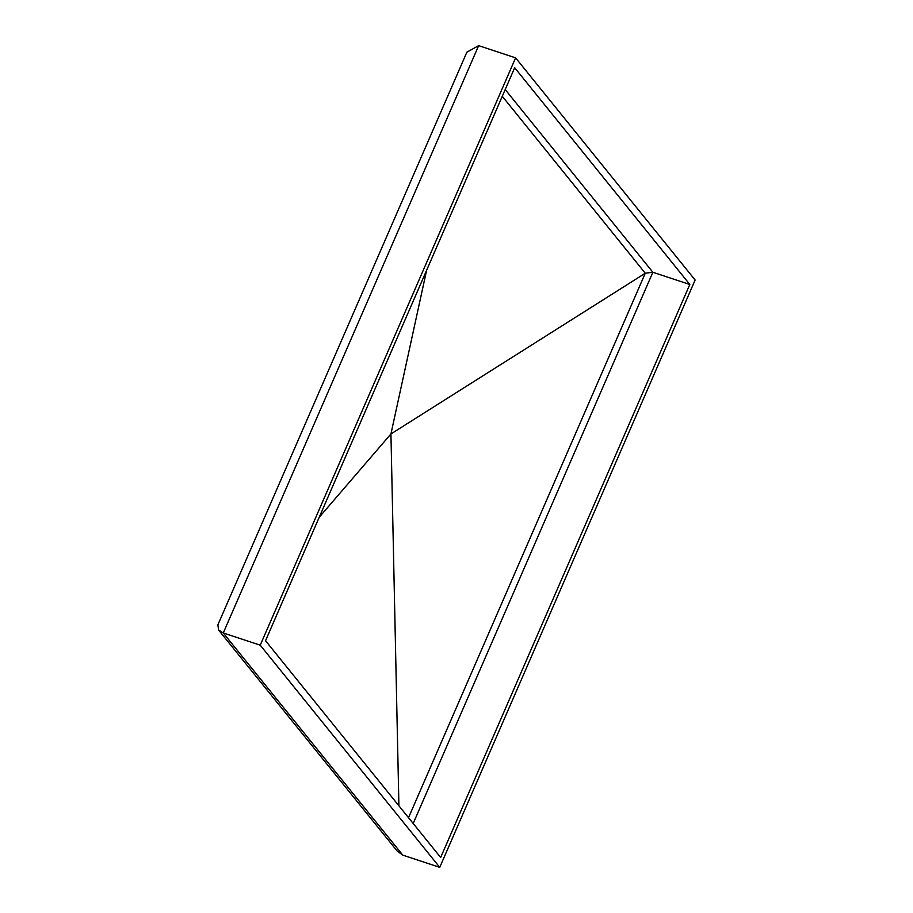 <?xml version="1.0" encoding="UTF-8"?>
<svg xmlns="http://www.w3.org/2000/svg" width="913" height="913" viewBox="0 0 913 913"><rect width="100%" height="100%" fill="white"/><g stroke="black" fill="none" stroke-linecap="round" stroke-linejoin="round"><path stroke-width="1.37" d="M265.535 640.732L514.681 67.733L689.817 284.479L440.671 857.478L265.535 640.732M695.124 280.029L439.746 867.35L260.228 645.183L515.605 57.861L695.124 280.029M515.605 57.861L478.652 45.65L466.874 52.178L217.876 624.846L218.584 630.027L223.274 632.971L402.793 855.139L439.746 867.35M402.793 855.139L397.121 850.973L218.584 630.027M478.652 45.65L223.274 632.971L260.228 645.183M398.913 805.791L390.935 433.949L645.263 273.227L652.863 272.268L689.817 284.479M426.633 270.225L390.935 433.949L319.219 517.272M505.197 89.531L652.863 272.268L413.19 823.469M502.276 96.264L645.263 273.227L408.522 817.694"/></g></svg>
